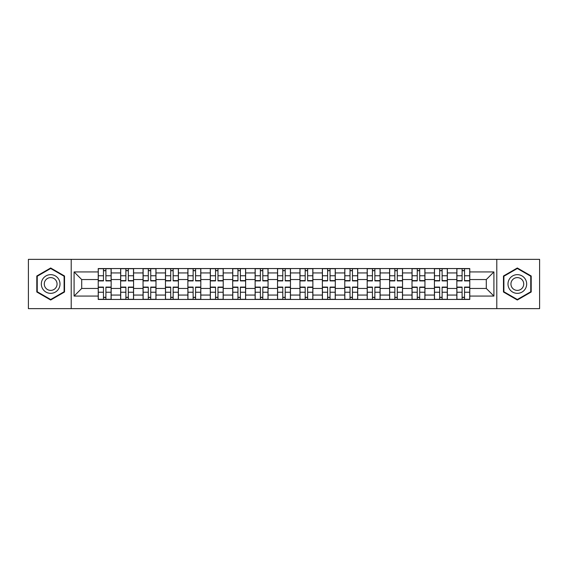 <?xml version="1.0" encoding="UTF-8"?>
<svg xmlns="http://www.w3.org/2000/svg" width="568" height="568" viewBox="0 0 568 568"><rect width="100%" height="100%" fill="white"/><g stroke="black" fill="none" stroke-linecap="round" stroke-linejoin="round"><path stroke-width="0.85" d="M496.787 308.637L539.6 308.637L539.6 259.363L28.4 259.363L28.4 308.637L496.787 308.637L496.787 259.363M120.643 299.442L120.643 272.938L111.158 272.938L111.158 299.442M111.158 272.938L111.158 268.558M120.643 272.938L120.643 268.558M133.572 268.558L133.572 299.442M143.051 299.442L143.051 268.558M155.987 268.558L155.987 299.442M165.465 299.442L165.465 268.558M178.395 268.558L178.395 299.442M187.88 299.442L187.88 268.558M200.809 268.558L200.809 299.442M210.295 299.442L210.295 268.558M223.224 268.558L223.224 299.442M232.71 299.442L232.71 268.558M245.639 268.558L245.639 299.442M255.124 299.442L255.124 268.558M268.053 268.558L268.053 299.442M277.532 299.442L277.532 268.558M290.468 268.558L290.468 299.442M299.947 299.442L299.947 268.558M312.876 268.558L312.876 299.442M322.361 299.442L322.361 268.558M335.29 268.558L335.29 299.442M344.776 299.442L344.776 268.558M357.705 268.558L357.705 299.442M367.191 299.442L367.191 268.558M380.12 268.558L380.12 299.442M389.605 299.442L389.605 268.558M402.535 268.558L402.535 299.442M412.013 299.442L412.013 268.558M424.949 268.558L424.949 299.442M434.428 299.442L434.428 268.558M447.357 268.558L447.357 299.442M456.842 299.442L456.842 268.558M456.842 288.452L447.357 288.452M434.428 288.452L424.949 288.452M412.013 288.452L402.535 288.452M389.605 288.452L380.12 288.452M367.191 288.452L357.705 288.452M344.776 288.452L335.29 288.452M322.361 288.452L312.876 288.452M299.947 288.452L290.468 288.452M277.532 288.452L268.053 288.452M255.124 288.452L245.639 288.452M232.71 288.452L223.224 288.452M210.295 288.452L200.809 288.452M187.88 288.452L178.395 288.452M165.465 288.452L155.987 288.452M143.051 288.452L133.572 288.452M120.643 288.452L111.158 288.452M456.842 279.548L447.357 279.548M434.428 279.548L424.949 279.548M412.013 279.548L402.535 279.548M389.605 279.548L380.12 279.548M367.191 279.548L357.705 279.548M344.776 279.548L335.29 279.548M322.361 279.548L312.876 279.548M299.947 279.548L290.468 279.548M277.532 279.548L268.053 279.548M255.124 279.548L245.639 279.548M232.71 279.548L223.224 279.548M210.295 279.548L200.809 279.548M187.88 279.548L178.395 279.548M165.465 279.548L155.987 279.548M143.051 279.548L133.572 279.548M120.643 279.548L111.158 279.548M81.707 288.452L98.228 288.452L98.228 279.548L81.707 279.548L81.707 288.452L74.088 296.07L74.088 271.93L98.228 271.93L98.228 279.548M469.771 279.548L469.771 288.452L486.293 288.452L486.293 279.548L469.771 279.548L469.771 268.558L98.228 268.558L98.228 271.93M469.771 271.93L493.911 271.93L493.911 296.07L469.771 296.07L469.771 288.452M98.228 288.452L98.228 299.442L469.771 299.442L469.771 296.07M98.228 296.07L74.088 296.07M71.213 308.637L71.213 259.363M64.532 275.998L50.673 267.989L36.806 275.998L36.806 292.002L50.673 300.01L64.532 292.002L64.532 275.998M531.194 275.998L517.327 267.989L503.468 275.998L503.468 292.002L517.327 300.01L531.194 292.002L531.194 275.998M105.911 297.291L103.468 297.291M103.468 270.709L105.911 270.709M128.325 297.291L125.883 297.291M125.883 270.709L128.325 270.709M150.74 297.291L148.298 297.291M148.298 270.709L150.74 270.709M173.155 297.291L170.712 297.291M170.712 270.709L173.155 270.709M195.569 297.291L193.127 297.291M193.127 270.709L195.569 270.709M217.984 297.291L215.542 297.291M215.542 270.709L217.984 270.709M240.392 297.291L237.949 297.291M237.949 270.709L240.392 270.709M262.806 297.291L260.364 297.291M260.364 270.709L262.806 270.709M285.221 297.291L282.779 297.291M282.779 270.709L285.221 270.709M307.636 297.291L305.194 297.291M305.194 270.709L307.636 270.709M330.051 297.291L327.608 297.291M327.608 270.709L330.051 270.709M352.458 297.291L350.016 297.291M350.016 270.709L352.458 270.709M374.873 297.291L372.43 297.291M372.43 270.709L374.873 270.709M397.288 297.291L394.845 297.291M394.845 270.709L397.288 270.709M419.702 297.291L417.26 297.291M417.26 270.709L419.702 270.709M442.117 297.291L439.675 297.291M439.675 270.709L442.117 270.709M464.532 297.291L462.089 297.291M462.089 270.709L464.532 270.709M74.088 271.93L81.707 279.548M486.293 288.452L493.911 296.07M486.293 279.548L493.911 271.93M105.911 280.911L105.911 268.7L111.087 268.7L111.087 280.911L105.911 280.911M103.468 270.567L105.911 270.567M103.468 268.7L98.299 268.7L98.299 280.911L103.468 280.911L103.468 268.7L105.911 268.7M103.468 287.089L103.468 299.3L98.299 299.3L98.299 287.089L103.468 287.089M105.911 297.433L103.468 297.433M105.911 299.3L111.087 299.3L111.087 287.089L105.911 287.089L105.911 299.3L103.468 299.3M128.325 280.911L128.325 268.7L133.501 268.7L133.501 280.911L128.325 280.911M125.883 270.567L128.325 270.567M125.883 268.7L120.714 268.7L120.714 280.911L125.883 280.911L125.883 268.7L128.325 268.7M150.74 280.911L150.74 268.7L155.916 268.7L155.916 280.911L150.74 280.911M148.298 270.567L150.74 270.567M148.298 268.7L143.129 268.7L143.129 280.911L148.298 280.911L148.298 268.7L150.74 268.7M42.579 288.672A9.336 9.336 0 0 0 55.337 292.087A9.336 9.336 0 0 0 58.76 279.328A9.336 9.336 0 0 0 46.001 275.913A9.336 9.336 0 0 0 42.579 288.672M45.135 287.195A6.397 6.397 0 0 0 53.868 289.538A6.397 6.397 0 0 0 56.204 280.805A6.397 6.397 0 0 0 47.471 278.462A6.397 6.397 0 0 0 45.135 287.195M50.673 268.486L64.106 276.247L64.106 291.753L50.673 299.514L37.239 291.753L37.239 276.247L50.673 268.486M509.24 288.672A9.336 9.336 0 0 0 521.999 292.087A9.336 9.336 0 0 0 525.421 279.328A9.336 9.336 0 0 0 512.663 275.913A9.336 9.336 0 0 0 509.24 288.672M511.796 287.195A6.397 6.397 0 0 0 520.529 289.538A6.397 6.397 0 0 0 522.865 280.805A6.397 6.397 0 0 0 514.132 278.462A6.397 6.397 0 0 0 511.796 287.195M517.327 268.486L530.76 276.247L530.76 291.753L517.327 299.514L503.894 291.753L503.894 276.247L517.327 268.486M125.883 287.089L125.883 299.3L120.714 299.3L120.714 287.089L125.883 287.089M128.325 297.433L125.883 297.433M128.325 299.3L133.501 299.3L133.501 287.089L128.325 287.089L128.325 299.3L125.883 299.3M148.298 287.089L148.298 299.3L143.129 299.3L143.129 287.089L148.298 287.089M150.74 297.433L148.298 297.433M150.74 299.3L155.916 299.3L155.916 287.089L150.74 287.089L150.74 299.3L148.298 299.3M173.155 280.911L173.155 268.7L178.324 268.7L178.324 280.911L173.155 280.911M170.712 270.567L173.155 270.567M170.712 268.7L165.536 268.7L165.536 280.911L170.712 280.911L170.712 268.7L173.155 268.7M195.569 280.911L195.569 268.7L200.738 268.7L200.738 280.911L195.569 280.911M193.127 270.567L195.569 270.567M193.127 268.7L187.951 268.7L187.951 280.911L193.127 280.911L193.127 268.7L195.569 268.7M217.984 280.911L217.984 268.7L223.153 268.7L223.153 280.911L217.984 280.911M215.542 270.567L217.984 270.567M215.542 268.7L210.366 268.7L210.366 280.911L215.542 280.911L215.542 268.7L217.984 268.7M170.712 287.089L170.712 299.3L165.536 299.3L165.536 287.089L170.712 287.089M173.155 297.433L170.712 297.433M173.155 299.3L178.324 299.3L178.324 287.089L173.155 287.089L173.155 299.3L170.712 299.3M193.127 287.089L193.127 299.3L187.951 299.3L187.951 287.089L193.127 287.089M195.569 297.433L193.127 297.433M195.569 299.3L200.738 299.3L200.738 287.089L195.569 287.089L195.569 299.3L193.127 299.3M215.542 287.089L215.542 299.3L210.366 299.3L210.366 287.089L215.542 287.089M217.984 297.433L215.542 297.433M217.984 299.3L223.153 299.3L223.153 287.089L217.984 287.089L217.984 299.3L215.542 299.3M240.392 280.911L240.392 268.7L245.568 268.7L245.568 280.911L240.392 280.911M237.949 270.567L240.392 270.567M237.949 268.7L232.781 268.7L232.781 280.911L237.949 280.911L237.949 268.7L240.392 268.7M237.949 287.089L237.949 299.3L232.781 299.3L232.781 287.089L237.949 287.089M240.392 297.433L237.949 297.433M240.392 299.3L245.568 299.3L245.568 287.089L240.392 287.089L240.392 299.3L237.949 299.3M262.806 280.911L262.806 268.7L267.982 268.7L267.982 280.911L262.806 280.911M260.364 270.567L262.806 270.567M260.364 268.7L255.195 268.7L255.195 280.911L260.364 280.911L260.364 268.7L262.806 268.7M260.364 287.089L260.364 299.3L255.195 299.3L255.195 287.089L260.364 287.089M262.806 297.433L260.364 297.433M262.806 299.3L267.982 299.3L267.982 287.089L262.806 287.089L262.806 299.3L260.364 299.3M285.221 280.911L285.221 268.7L290.397 268.7L290.397 280.911L285.221 280.911M282.779 270.567L285.221 270.567M282.779 268.7L277.603 268.7L277.603 280.911L282.779 280.911L282.779 268.7L285.221 268.7M282.779 287.089L282.779 299.3L277.603 299.3L277.603 287.089L282.779 287.089M285.221 297.433L282.779 297.433M285.221 299.3L290.397 299.3L290.397 287.089L285.221 287.089L285.221 299.3L282.779 299.3M307.636 280.911L307.636 268.7L312.805 268.7L312.805 280.911L307.636 280.911M305.194 270.567L307.636 270.567M305.194 268.7L300.018 268.7L300.018 280.911L305.194 280.911L305.194 268.7L307.636 268.7M305.194 287.089L305.194 299.3L300.018 299.3L300.018 287.089L305.194 287.089M307.636 297.433L305.194 297.433M307.636 299.3L312.805 299.3L312.805 287.089L307.636 287.089L307.636 299.3L305.194 299.3M330.051 280.911L330.051 268.7L335.219 268.7L335.219 280.911L330.051 280.911M327.608 270.567L330.051 270.567M327.608 268.7L322.432 268.7L322.432 280.911L327.608 280.911L327.608 268.7L330.051 268.7M327.608 287.089L327.608 299.3L322.432 299.3L322.432 287.089L327.608 287.089M330.051 297.433L327.608 297.433M330.051 299.3L335.219 299.3L335.219 287.089L330.051 287.089L330.051 299.3L327.608 299.3M352.458 280.911L352.458 268.7L357.634 268.7L357.634 280.911L352.458 280.911M350.016 270.567L352.458 270.567M350.016 268.7L344.847 268.7L344.847 280.911L350.016 280.911L350.016 268.7L352.458 268.7M350.016 287.089L350.016 299.3L344.847 299.3L344.847 287.089L350.016 287.089M352.458 297.433L350.016 297.433M352.458 299.3L357.634 299.3L357.634 287.089L352.458 287.089L352.458 299.3L350.016 299.3M374.873 280.911L374.873 268.7L380.049 268.7L380.049 280.911L374.873 280.911M372.43 270.567L374.873 270.567M372.43 268.7L367.262 268.7L367.262 280.911L372.43 280.911L372.43 268.7L374.873 268.7M372.43 287.089L372.43 299.3L367.262 299.3L367.262 287.089L372.43 287.089M374.873 297.433L372.43 297.433M374.873 299.3L380.049 299.3L380.049 287.089L374.873 287.089L374.873 299.3L372.43 299.3M397.288 280.911L397.288 268.7L402.464 268.7L402.464 280.911L397.288 280.911M394.845 270.567L397.288 270.567M394.845 268.7L389.676 268.7L389.676 280.911L394.845 280.911L394.845 268.7L397.288 268.7M394.845 287.089L394.845 299.3L389.676 299.3L389.676 287.089L394.845 287.089M397.288 297.433L394.845 297.433M397.288 299.3L402.464 299.3L402.464 287.089L397.288 287.089L397.288 299.3L394.845 299.3M419.702 280.911L419.702 268.7L424.871 268.7L424.871 280.911L419.702 280.911M417.26 270.567L419.702 270.567M417.26 268.7L412.084 268.7L412.084 280.911L417.26 280.911L417.26 268.7L419.702 268.7M417.26 287.089L417.26 299.3L412.084 299.3L412.084 287.089L417.26 287.089M419.702 297.433L417.26 297.433M419.702 299.3L424.871 299.3L424.871 287.089L419.702 287.089L419.702 299.3L417.26 299.3M442.117 280.911L442.117 268.7L447.286 268.7L447.286 280.911L442.117 280.911M439.675 270.567L442.117 270.567M439.675 268.7L434.499 268.7L434.499 280.911L439.675 280.911L439.675 268.7L442.117 268.7M439.675 287.089L439.675 299.3L434.499 299.3L434.499 287.089L439.675 287.089M442.117 297.433L439.675 297.433M442.117 299.3L447.286 299.3L447.286 287.089L442.117 287.089L442.117 299.3L439.675 299.3M464.532 280.911L464.532 268.7L469.7 268.7L469.7 280.911L464.532 280.911M462.089 270.567L464.532 270.567M462.089 268.7L456.913 268.7L456.913 280.911L462.089 280.911L462.089 268.7L464.532 268.7M462.089 287.089L462.089 299.3L456.913 299.3L456.913 287.089L462.089 287.089M464.532 297.433L462.089 297.433M464.532 299.3L469.7 299.3L469.7 287.089L464.532 287.089L464.532 299.3L462.089 299.3M434.428 272.938L424.949 272.938M412.013 272.938L402.535 272.938M389.605 272.938L380.12 272.938M367.191 272.938L357.705 272.938M344.776 272.938L335.29 272.938M322.361 272.938L312.876 272.938M299.947 272.938L290.468 272.938M277.532 272.938L268.053 272.938M255.124 272.938L245.639 272.938M232.71 272.938L223.224 272.938M210.295 272.938L200.809 272.938M187.88 272.938L178.395 272.938M165.465 272.938L155.987 272.938M143.051 272.938L133.572 272.938M456.842 272.938L447.357 272.938M434.428 295.062L424.949 295.062M412.013 295.062L402.535 295.062M389.605 295.062L380.12 295.062M367.191 295.062L357.705 295.062M344.776 295.062L335.29 295.062M322.361 295.062L312.876 295.062M299.947 295.062L290.468 295.062M277.532 295.062L268.053 295.062M255.124 295.062L245.639 295.062M232.71 295.062L223.224 295.062M210.295 295.062L200.809 295.062M187.88 295.062L178.395 295.062M165.465 295.062L155.987 295.062M143.051 295.062L133.572 295.062M120.643 295.062L111.158 295.062M456.842 295.062L447.357 295.062M105.911 280.606L111.087 280.606M105.911 275.757L111.087 275.757M98.299 280.606L103.468 280.606M98.299 275.757L103.468 275.757M103.468 287.394L98.299 287.394M103.468 292.243L98.299 292.243M111.087 287.394L105.911 287.394M111.087 292.243L105.911 292.243M128.325 280.606L133.501 280.606M128.325 275.757L133.501 275.757M120.714 280.606L125.883 280.606M120.714 275.757L125.883 275.757M150.74 280.606L155.916 280.606M150.74 275.757L155.916 275.757M143.129 280.606L148.298 280.606M143.129 275.757L148.298 275.757M125.883 287.394L120.714 287.394M125.883 292.243L120.714 292.243M133.501 287.394L128.325 287.394M133.501 292.243L128.325 292.243M148.298 287.394L143.129 287.394M148.298 292.243L143.129 292.243M155.916 287.394L150.74 287.394M155.916 292.243L150.74 292.243M173.155 280.606L178.324 280.606M173.155 275.757L178.324 275.757M165.536 280.606L170.712 280.606M165.536 275.757L170.712 275.757M195.569 280.606L200.738 280.606M195.569 275.757L200.738 275.757M187.951 280.606L193.127 280.606M187.951 275.757L193.127 275.757M217.984 280.606L223.153 280.606M217.984 275.757L223.153 275.757M210.366 280.606L215.542 280.606M210.366 275.757L215.542 275.757M170.712 287.394L165.536 287.394M170.712 292.243L165.536 292.243M178.324 287.394L173.155 287.394M178.324 292.243L173.155 292.243M193.127 287.394L187.951 287.394M193.127 292.243L187.951 292.243M200.738 287.394L195.569 287.394M200.738 292.243L195.569 292.243M215.542 287.394L210.366 287.394M215.542 292.243L210.366 292.243M223.153 287.394L217.984 287.394M223.153 292.243L217.984 292.243M240.392 280.606L245.568 280.606M240.392 275.757L245.568 275.757M232.781 280.606L237.949 280.606M232.781 275.757L237.949 275.757M237.949 287.394L232.781 287.394M237.949 292.243L232.781 292.243M245.568 287.394L240.392 287.394M245.568 292.243L240.392 292.243M262.806 280.606L267.982 280.606M262.806 275.757L267.982 275.757M255.195 280.606L260.364 280.606M255.195 275.757L260.364 275.757M260.364 287.394L255.195 287.394M260.364 292.243L255.195 292.243M267.982 287.394L262.806 287.394M267.982 292.243L262.806 292.243M285.221 280.606L290.397 280.606M285.221 275.757L290.397 275.757M277.603 280.606L282.779 280.606M277.603 275.757L282.779 275.757M282.779 287.394L277.603 287.394M282.779 292.243L277.603 292.243M290.397 287.394L285.221 287.394M290.397 292.243L285.221 292.243M307.636 280.606L312.805 280.606M307.636 275.757L312.805 275.757M300.018 280.606L305.194 280.606M300.018 275.757L305.194 275.757M305.194 287.394L300.018 287.394M305.194 292.243L300.018 292.243M312.805 287.394L307.636 287.394M312.805 292.243L307.636 292.243M330.051 280.606L335.219 280.606M330.051 275.757L335.219 275.757M322.432 280.606L327.608 280.606M322.432 275.757L327.608 275.757M327.608 287.394L322.432 287.394M327.608 292.243L322.432 292.243M335.219 287.394L330.051 287.394M335.219 292.243L330.051 292.243M352.458 280.606L357.634 280.606M352.458 275.757L357.634 275.757M344.847 280.606L350.016 280.606M344.847 275.757L350.016 275.757M350.016 287.394L344.847 287.394M350.016 292.243L344.847 292.243M357.634 287.394L352.458 287.394M357.634 292.243L352.458 292.243M374.873 280.606L380.049 280.606M374.873 275.757L380.049 275.757M367.262 280.606L372.43 280.606M367.262 275.757L372.43 275.757M372.43 287.394L367.262 287.394M372.43 292.243L367.262 292.243M380.049 287.394L374.873 287.394M380.049 292.243L374.873 292.243M397.288 280.606L402.464 280.606M397.288 275.757L402.464 275.757M389.676 280.606L394.845 280.606M389.676 275.757L394.845 275.757M394.845 287.394L389.676 287.394M394.845 292.243L389.676 292.243M402.464 287.394L397.288 287.394M402.464 292.243L397.288 292.243M419.702 280.606L424.871 280.606M419.702 275.757L424.871 275.757M412.084 280.606L417.26 280.606M412.084 275.757L417.26 275.757M417.26 287.394L412.084 287.394M417.26 292.243L412.084 292.243M424.871 287.394L419.702 287.394M424.871 292.243L419.702 292.243M442.117 280.606L447.286 280.606M442.117 275.757L447.286 275.757M434.499 280.606L439.675 280.606M434.499 275.757L439.675 275.757M439.675 287.394L434.499 287.394M439.675 292.243L434.499 292.243M447.286 287.394L442.117 287.394M447.286 292.243L442.117 292.243M464.532 280.606L469.7 280.606M464.532 275.757L469.7 275.757M456.913 280.606L462.089 280.606M456.913 275.757L462.089 275.757M462.089 287.394L456.913 287.394M462.089 292.243L456.913 292.243M469.7 287.394L464.532 287.394M469.7 292.243L464.532 292.243"/></g></svg>
